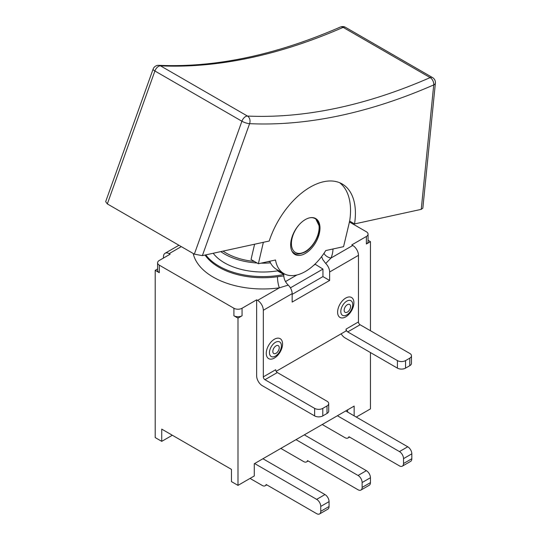 <?xml version="1.0" encoding="UTF-8"?>
<svg xmlns="http://www.w3.org/2000/svg" width="541" height="541" viewBox="0 0 541 541"><rect width="100%" height="100%" fill="white"/><g stroke="black" fill="none" stroke-linecap="round" stroke-linejoin="round"><path stroke-width="0.81" d="M292.16 294.372L322.95 276.593L322.95 269.066L314.957 264.123M322.95 276.593L329.631 280.454L292.16 302.088L292.16 293.621A8.068 4.659 -120 0 0 288.245 285.107C285.533 282.409 284.052 279.359 283.802 275.951L277.465 276.728A62.1 35.848 180 0 1 205.066 255.048M321.604 256.617L322.815 259.626L325.716 263.474A8.068 4.659 60 0 1 329.631 271.988L329.631 280.454M314.639 408.381L264.948 379.694L277.33 372.546L327.021 401.233A5.762 3.327 180 0 1 328.712 403.586A5.762 3.327 180 0 1 327.021 405.939L322.788 408.381A5.762 3.327 180 0 1 314.639 408.381L314.639 415.907L262.344 385.713A8.068 4.659 60 0 1 256.637 375.833L256.637 299.829L257.617 300.39A8.068 4.659 60 0 1 263.318 310.27L292.16 293.621M277.33 372.546A2.306 1.332 60 0 1 275.7 369.719L263.318 376.867A2.306 1.332 -120 0 0 264.948 379.694M263.318 376.867L263.318 310.27M178.943 245.256L165.113 253.242A8.068 4.659 60 0 0 163.443 256.934L163.443 258.064M349.33 221.932L366.372 231.771A5.762 3.327 180 0 1 368.056 234.125A5.762 3.327 180 0 1 366.372 236.478L351.792 244.897L352.766 245.458L331.018 258.016A70.161 40.507 -0 0 0 332.986 248.982M323.971 253.33A8.068 6.397 -157.2 0 0 331.018 258.016L325.716 263.474M165.113 253.242A8.068 4.659 60 0 1 169.144 253.641L181.309 246.622M193.211 253.492A70.161 40.507 -0 0 0 279.366 287.832A8.068 1.555 82 0 1 277.465 276.728M256.637 299.829L242.057 308.248A5.762 3.327 180 0 1 233.908 308.248L159.291 265.164A5.762 3.327 180 0 1 157.6 262.811A5.762 3.327 180 0 1 159.291 260.464L170.124 254.209L169.144 253.641M257.617 300.39L279.366 287.832L288.245 285.107M283.802 275.951L283.802 274.503A62.1 35.848 180 0 1 205.763 254.892M213.208 253.269A54.147 31.263 -0 0 0 277.486 270.852L283.802 274.503M329.631 271.988L358.467 255.338A8.068 4.659 -120 0 0 352.766 245.458M353.902 302.75A11.523 6.654 -60 0 1 341.682 317.952A11.523 6.654 -60 0 1 341.682 301.662A11.523 6.654 -60 0 1 353.902 302.75M282.558 343.941A11.523 6.654 -60 0 1 270.338 359.143A11.523 6.654 -60 0 1 270.338 342.845A11.523 6.654 -60 0 1 282.558 343.941M341.161 333.811A8.068 4.659 60 0 0 345.111 337.929L397.412 368.123A5.762 3.327 -0 0 0 405.554 368.123L409.794 365.675A5.762 3.327 -0 0 0 411.478 363.322L411.478 355.802A5.762 3.327 180 0 1 409.794 358.149L405.554 360.597A5.762 3.327 180 0 1 397.412 360.597L347.714 331.904L360.096 324.756L409.794 353.449A5.762 3.327 180 0 1 411.478 355.802M276.18 371.329L346.084 330.964L346.084 329.084A2.306 1.332 -120 0 0 347.714 331.904M358.467 255.338L358.467 321.936L346.084 329.084M360.096 324.756A2.306 1.332 60 0 1 358.467 321.936M314.639 415.907A5.762 3.327 -0 0 0 322.788 415.907L327.021 413.459A5.762 3.327 -0 0 0 328.712 411.113L328.712 403.586M172.322 435.241L161.732 441.355L155.213 437.588L155.213 270.338L159.291 272.691A5.762 3.327 180 0 1 157.6 270.338L157.6 262.811M368.056 234.125L368.056 241.651A5.762 3.327 180 0 1 366.372 244.005L370.443 241.651L368.056 240.272M242.057 315.775A5.762 3.327 180 0 1 233.908 315.775L237.986 318.128L242.057 315.775L242.057 308.248M277.736 271L277.736 270.067M270.493 262.858A54.147 31.263 180 0 1 261.026 263.156M257.09 263A54.147 31.263 180 0 1 220.782 251.612M155.213 270.338L157.6 268.965M314.957 264.454A54.147 31.263 180 0 1 314.882 264.603L313.739 265.259M296.908 274.984L285.506 281.563M322.95 269.066L290.402 287.859M354.152 415.84L354.152 406.081L254.277 463.738L254.277 475.972L237.986 485.378L237.986 318.128M370.443 352.556L370.443 408.901L356.289 417.07M370.443 330.734L370.443 241.651M362.132 487.421L362.132 482.531L370.443 477.73L370.443 482.626L362.132 487.421A5.762 3.327 60 0 1 360.942 490.058A5.762 3.327 60 0 1 358.061 489.774L307.552 460.614A5.762 3.327 60 0 1 306.564 461.886A5.762 3.327 60 0 1 303.69 461.601L280.833 448.408M304.319 434.849L366.372 470.677L358.061 475.471A5.762 3.327 60 0 1 362.132 482.531M370.443 477.73A5.762 3.327 -120 0 0 366.372 470.677M360.942 490.058L369.253 485.257A5.762 3.327 -120 0 0 370.443 482.626M403.518 463.529L403.518 458.64L411.829 453.838L411.829 458.727L403.518 463.529A5.762 3.327 60 0 1 402.328 466.166A5.762 3.327 60 0 1 399.447 465.882L348.938 436.722A5.762 3.327 60 0 1 347.951 437.994A5.762 3.327 60 0 1 345.07 437.71L322.22 424.516M345.699 410.957L407.752 446.785L399.447 451.579A5.762 3.327 60 0 1 403.518 458.64M411.829 453.838A5.762 3.327 -120 0 0 407.752 446.785M402.328 466.166L410.633 461.365A5.762 3.327 -120 0 0 411.829 458.727M320.752 511.313L320.752 506.423L329.063 501.622L329.063 506.518L320.752 511.313A5.762 3.327 60 0 1 319.555 513.95A5.762 3.327 60 0 1 316.674 513.666L266.172 484.506A5.762 3.327 60 0 1 265.185 485.784A5.762 3.327 60 0 1 262.304 485.493L250.037 478.413M262.933 458.741L324.985 494.569L316.674 499.363A5.762 3.327 60 0 1 320.752 506.423M329.063 501.622A5.762 3.327 -120 0 0 324.985 494.569M319.555 513.95L327.866 509.155A5.762 3.327 -120 0 0 329.063 506.518M337.388 415.752L399.447 451.579M296.008 439.65L358.061 475.471M254.622 463.542L316.674 499.363M291.883 251.031A20.741 11.97 120 0 0 294.088 253.026C295.602 254.791 299.247 254.466 305.036 252.052C312.826 247.961 320.083 235.031 319.447 226.476L315.552 218.469M291.322 239.568A20.741 11.97 120 0 0 294.953 254.466A20.741 11.97 120 0 0 315.694 242.49A20.741 11.97 120 0 0 315.694 218.544A20.741 11.97 120 0 0 291.322 239.568M202.368 255.636L249.597 123.666A5.762 4.504 -87.4 0 0 247.453 116.058A5.762 3.327 120 0 0 241.908 121.225L194.341 254.148L202.368 255.636L269.208 241.029A63.933 36.91 -60 0 1 342.176 183.96A63.933 36.91 -60 0 1 354.544 223.927L349.662 221.107A63.933 36.91 120 0 0 339.64 182.716M349.662 221.107L343.569 246.669L325.75 250.564A42.854 24.744 -60 0 1 283.897 273.624A42.854 24.744 -60 0 1 275.511 259.991L258.375 263.738L263.366 242.307M254.601 244.221L251.038 259.504L258.375 263.738M105.664 201.678L107.334 203.916L154.902 70.993A5.762 3.327 -60 0 1 160.454 65.826A5.762 4.504 -87.4 0 0 158.777 65.326A5.762 5.762 0 0 0 153.096 69.14A5.762 1.413 19.7 0 0 154.902 70.993L241.908 121.225A5.762 1.413 19.7 0 0 249.597 123.666A734.414 424.016 120 0 0 433.726 84.91L421.243 209.353L354.544 223.927M421.243 209.353L422.839 208.177M194.341 254.148L107.334 203.916M269.743 261.256A42.854 24.744 120 0 0 276.566 269.391L283.897 273.624M269.878 261.567A51.841 29.931 180 0 1 267.619 261.716M254.405 261.445A51.841 29.931 180 0 1 223.061 251.112M314.882 264.603L314.882 264.191M347.633 412.073L347.633 409.841M161.732 441.355L161.732 429.121L231.467 469.385L231.467 481.612L237.986 485.378M346.774 314.923A8.433 4.869 120 0 0 352.732 304.597A8.433 4.869 120 0 0 346.774 301.154A8.433 4.869 120 0 0 340.81 311.481A8.433 4.869 120 0 0 346.774 314.923M347.383 312.096A4.538 2.617 -60 0 1 344.603 308.147A4.538 2.617 -60 0 1 350.162 304.941A4.538 2.617 -60 0 1 347.383 312.096M275.43 356.113A8.433 4.869 120 0 0 281.394 345.787A8.433 4.869 120 0 0 275.43 342.345A8.433 4.869 120 0 0 269.465 352.671A8.433 4.869 120 0 0 275.43 356.113M276.038 353.287A4.538 2.617 -60 0 1 273.259 349.337A4.538 2.617 -60 0 1 278.818 346.125A4.538 2.617 -60 0 1 276.038 353.287M405.554 368.123L405.554 360.597M397.412 360.597L397.412 368.123M409.794 358.149L409.794 365.675M322.788 415.907L322.788 408.381M327.021 405.939L327.021 413.459M366.372 236.478L366.372 244.005M159.291 272.691L159.291 265.164M233.908 308.248L233.908 315.775M433.726 84.91A5.762 2.894 5.7 0 0 435.383 83.131A5.762 5.762 0 0 0 432.536 77.573A5.762 3.327 120 0 0 430.142 77.606A5.762 3.699 66.4 0 1 433.726 84.91M343.143 27.375A5.762 3.327 -60 0 1 345.53 27.341A5.762 5.762 0 0 0 340.343 27.05A5.762 3.699 66.4 0 1 343.143 27.375L430.142 77.606A728.653 420.688 -60 0 1 247.453 116.058L160.454 65.826A728.653 420.688 120 0 0 343.143 27.375M309.432 217.881A19.584 11.307 -60 0 1 318.96 230.06A19.584 11.307 -60 0 1 305.273 251.524A19.584 11.307 -60 0 1 291.734 246.71A19.584 11.307 -60 0 1 299.592 224.231M306.564 461.886L308.167 460.966M347.951 437.994L349.547 437.074M265.185 485.784L266.781 484.858M432.536 77.573L345.53 27.341M158.777 65.326C215.453 67.808 275.971 55.047 340.343 27.05M435.383 83.131L422.859 207.994M153.096 69.14L105.725 201.495M292.485 252.099L294.088 253.026"/></g></svg>
